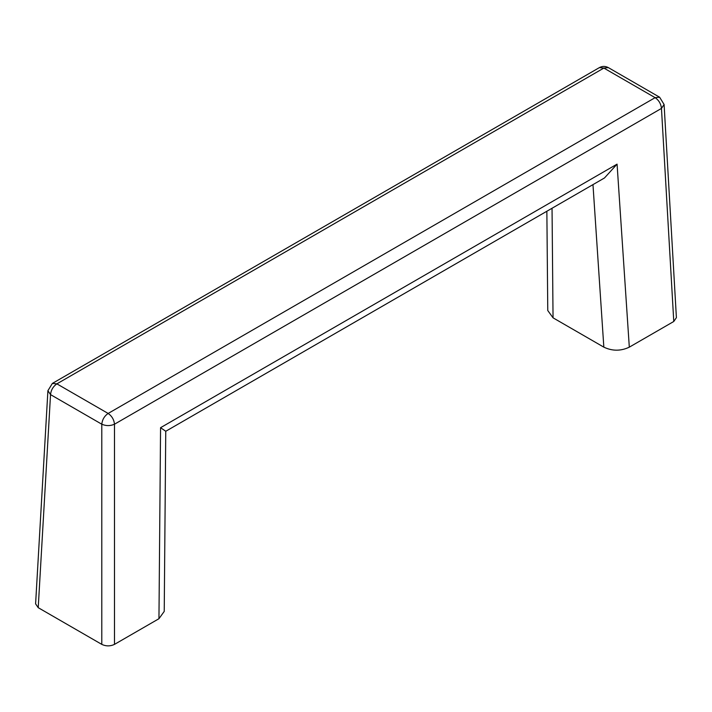 <?xml version="1.0" encoding="UTF-8"?>
<svg xmlns="http://www.w3.org/2000/svg" width="712" height="712" viewBox="0 0 712 712"><rect width="100%" height="100%" fill="white"/><g stroke="black" fill="none" stroke-linecap="round" stroke-linejoin="round"><path stroke-width="1.07" d="M160.565 427.69L165.754 431.258L164.232 611.403L158.954 618.71L160.565 427.69L617.073 164.134L604.47 177.982L165.736 431.285M158.954 618.71L114.49 644.378C110.253 646.362 106.026 646.362 101.789 644.378L101.789 424.21C102.288 419.626 104.406 416.039 108.144 413.45L655.12 97.66C658.858 100.25 660.976 103.836 661.466 108.42L664.091 104.477L676.4 317.641L673.774 321.486L629.31 347.153C620.819 351.185 612.329 351.185 603.838 347.153L553.046 317.828L547.768 310.53L546.861 211.242M38.226 607.683L35.6 603.847L47.909 390.683L50.534 394.617L38.226 607.683L101.789 644.378M603.838 347.153L592.971 184.622M617.073 164.134L629.31 347.153M552.04 208.251L553.046 317.828M47.909 390.683L52.385 383.412L599.37 67.622L603.865 68.067L56.88 383.857C53.142 386.447 51.033 390.034 50.534 394.617L101.789 424.21C106.026 426.052 110.253 426.052 114.49 424.21L114.49 644.378M608.36 67.622L603.865 68.067L655.12 97.66L659.615 97.215L608.36 67.622C605.307 66.02 602.316 66.02 599.37 67.622M52.385 383.412L56.88 383.857L108.144 413.45C111.873 416.039 113.991 419.626 114.49 424.21L661.466 108.42L673.774 321.486M664.091 104.477L659.615 97.215"/></g></svg>
